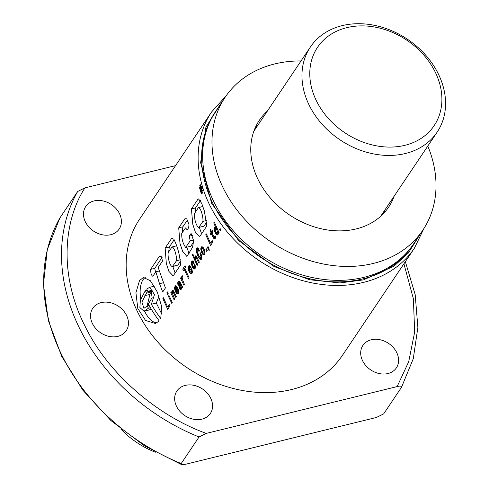 <?xml version="1.0" encoding="UTF-8"?>
<svg xmlns="http://www.w3.org/2000/svg" width="489" height="489" viewBox="0 0 489 489"><rect width="100%" height="100%" fill="white"/><g stroke="black" fill="none" stroke-linecap="round" stroke-linejoin="round"><path stroke-width="0.73" d="M383.29 212.342A77.262 61.278 -146.1 0 1 382.111 214.946M381.554 215.478A77.262 61.278 33.9 0 0 382.257 213.889M422.875 230.093L413.541 243.987A119.102 94.456 -146.1 0 1 363.963 277.336A119.102 94.456 33.9 0 0 413.541 243.987L412.502 245.533A119.102 94.456 -146.1 0 1 362.924 278.883A119.102 94.456 -146.1 0 1 233.094 233.314A119.102 94.456 -146.1 0 1 214.757 112.739L215.79 111.199A119.102 94.456 33.9 0 0 234.127 231.768A119.102 94.456 33.9 0 0 363.963 277.336A119.102 94.456 -146.1 0 1 234.127 231.768A119.102 94.456 -146.1 0 1 215.79 111.199L225.123 97.299A119.102 94.456 33.9 0 0 243.461 217.868A119.102 94.456 33.9 0 0 373.296 263.443A119.102 94.456 33.9 0 0 422.875 230.093A119.102 94.456 33.9 0 0 427.796 146.07M255.49 128.766A77.262 61.278 33.9 0 0 254.286 130.013M254.567 129.298A77.262 61.278 -146.1 0 1 256.529 127.219M120.746 428.963A76.345 60.55 33.9 0 0 155.374 452.215M405.369 153.515A76.345 60.55 -146.1 0 1 309.286 105.392A76.345 60.55 -146.1 0 1 310.387 47.011A76.345 60.55 -146.1 0 1 342.172 25.636A76.345 60.55 -146.1 0 1 438.254 73.76A76.345 60.55 -146.1 0 1 437.154 132.134A76.345 60.55 -146.1 0 1 405.369 153.515M316.517 101.04A70.239 55.709 -146.1 0 1 346.774 27.659A70.239 55.709 -146.1 0 1 435.167 71.938A70.239 55.709 -146.1 0 1 404.916 145.312A70.239 55.709 -146.1 0 1 316.517 101.04M383.382 213.656A77.873 61.761 33.9 0 0 384.831 210.05M394.165 196.15A77.873 61.761 -146.1 0 1 388.645 207.11A77.873 61.761 -146.1 0 1 356.23 228.913A77.873 61.761 -146.1 0 1 271.34 199.115A77.873 61.761 -146.1 0 1 259.347 120.282A77.873 61.761 -146.1 0 1 267.404 111.027M301.035 60.948A119.102 94.456 33.9 0 0 274.702 63.949A119.102 94.456 33.9 0 0 225.123 97.299M258.07 124.927A77.873 61.761 33.9 0 0 255.276 127.629M202.195 193.351L200.527 184.775L199.793 185.362L201.444 193.95L202.195 193.351M139.512 280.588L135.924 292.746L137.794 308.467L145.539 320.466L155.331 323.474L159.267 321.004A122.152 96.883 33.9 0 1 148.35 303.999L152.128 297.636L150.96 289.959L148.051 291.982A122.152 96.883 33.9 0 1 146.737 289.023L149.677 287.306L154.5 294.574L151.37 304.25A122.152 96.883 33.9 0 0 160.765 318.553L161.639 306.414L157.256 291.951L150.374 280.729L143.381 277.483L139.512 280.588M145.251 277.428A23.753 11.73 -103.8 0 0 143.032 279.726A23.753 11.73 -103.8 0 0 140.759 298.956M144.542 311.096A23.753 11.73 -103.8 0 0 156.969 322.856M201.957 419.152A20.153 15.984 33.9 0 0 210.343 413.511A20.153 15.984 33.9 0 0 207.238 393.107A20.153 15.984 33.9 0 0 185.27 385.393A20.153 15.984 33.9 0 0 176.877 391.035A20.153 15.984 33.9 0 0 179.983 411.445A20.153 15.984 33.9 0 0 201.957 419.152M387.985 373.529A20.153 15.984 33.9 0 0 396.377 367.881A20.153 15.984 33.9 0 0 393.272 347.477A20.153 15.984 33.9 0 0 371.304 339.769A20.153 15.984 33.9 0 0 362.911 345.411A20.153 15.984 33.9 0 0 366.016 365.815A20.153 15.984 33.9 0 0 387.985 373.529M110.783 234.689A20.153 15.984 33.9 0 0 119.175 229.041A20.153 15.984 33.9 0 0 116.07 208.638A20.153 15.984 33.9 0 0 94.102 200.93A20.153 15.984 33.9 0 0 85.709 206.572A20.153 15.984 33.9 0 0 88.815 226.975A20.153 15.984 33.9 0 0 110.783 234.689M117.843 336.371A20.153 15.984 33.9 0 0 126.229 330.729A20.153 15.984 33.9 0 0 123.13 310.319A20.153 15.984 33.9 0 0 101.156 302.612A20.153 15.984 33.9 0 0 92.763 308.253A20.153 15.984 33.9 0 0 95.868 328.657A20.153 15.984 33.9 0 0 117.843 336.371M169.304 304.372L167.586 306.921L163.467 297.734L162.861 298.632L167.69 309.317L170.013 305.857L169.304 304.372M167.709 294.653L168.265 293.822L167.44 291.915L166.883 292.746L167.709 294.653M171.725 303.308L172.269 302.502L168.956 295.429L168.405 296.255L171.725 303.308M171.731 291.823L171.883 293.125L171.321 291.909L170.783 292.709L174.09 299.788L174.646 298.962L172.409 293.486L172.538 292.043L173.014 291.97A122.152 96.883 33.9 0 0 173.02 291.982L175.74 297.33L176.303 296.493L173.571 290.943L172.568 290.191L171.731 291.823L173.784 291.322M174.591 287.569L174.787 289.665L175.948 292.538A122.152 96.883 33.9 0 0 176.529 293.327L177.464 293.962L178.485 293.473L178.882 291.701L178.613 290.13L178.259 289.158L177.678 290.026L177.788 292.074L177.085 292.269L176.156 290.931L177.849 288.412L177.195 287.135L176.199 285.863L175.484 285.765L174.591 287.569L177.079 286.957M177.8 282.397L178.234 285.539L178.809 284.677L178.809 282.917L179.304 282.679A122.152 96.883 33.9 0 0 179.659 283.186L178.95 286.658L179.842 289.158L180.832 289.629L181.45 289.03L181.572 287.184L182.116 287.838L182.697 286.976L179.756 281.597L178.632 281.053L177.8 282.397L179.915 281.878M181.633 277.165L181.89 279.054L181.107 277.336L180.569 278.137L183.876 285.215L184.432 284.39L182.403 279.353L182.941 277.184L182.201 275.515L181.633 277.165L182.807 276.878M184.787 268.4L185.643 267.122L185.019 265.637L182.727 269.054L183.351 270.539L184.182 269.298L188.412 278.461L189.011 277.563L184.787 268.4M188.124 267.41L188.986 271.487L190.056 273.18L191.554 273.754L192.153 273.088L192.409 271.554L191.792 269.005L191.211 269.867L191.535 271.236L191.168 272.092L190.612 272.122L189.683 270.784L191.382 268.259L190.734 266.976L189.726 265.716L189.017 265.606L188.124 267.41L190.612 266.798M191.297 262.666L192.146 266.786L193.234 268.479L194.689 269.054L195.514 267.507L194.75 263.858L194.176 264.72L194.653 266.566L194.365 267.361L193.791 267.391L192.134 263.913L192.348 262.764L192.849 262.538L193.412 263.351L193.956 262.342L192.813 260.924L192.146 260.924L191.297 262.666L193.778 262.055M195.667 260.105L195.435 258.326L196.071 257.63A122.152 96.883 33.9 0 0 196.083 257.642L198.797 262.99L199.359 262.153L196.633 256.603L195.624 255.857L195.148 256.236L194.94 258.785L192.849 253.968L192.311 254.775L197.146 265.448L197.703 264.622L195.667 260.105M196.266 249.152L196.444 251.866L197.36 254.787L199.017 258.045L200.569 259.47L201.132 259.457L201.816 258.553L201.7 255.924L200.545 252.813L199.922 253.748L200.955 256.523L200.857 257.611L200.007 257.501L199.047 256.077L197.14 251.254L197.25 249.622L197.935 249.69A122.152 96.883 33.9 0 0 198.387 250.368L198.937 251.505L199.518 250.643L197.611 247.831L196.621 248.143L196.266 249.152L198.448 248.614M197.116 250.839L196.297 251.034A122.152 96.883 33.9 0 0 196.309 251.053L197.116 250.851M200.832 248.54L201.67 252.599L202.739 254.268L204.213 254.867L204.928 253.889L205.044 252.232L203.668 248.241A122.152 96.883 -146.1 0 1 203.112 247.452L201.664 246.78L200.832 248.54L203.43 247.905M202.409 246.896L201.217 247.196L202.422 246.902M209.371 250.166L208.039 246.487L207.415 247.41L208.198 248.993L208.412 248.675L209.047 250.649L209.371 250.166M212.177 240.521L210.466 243.07L206.34 233.883L205.741 234.781L210.576 245.454L212.892 242.006L212.177 240.521M213.241 237.489L213.772 238.4L214.854 238.968L215.838 237.214L215.105 235.759L214.237 237.373L212.189 233.216L213.045 231.939L212.458 230.643L211.603 231.92L210.588 229.567L210.025 230.405L211.04 232.758L210.337 233.809L210.918 235.105L211.627 234.054L213.241 237.489L214.164 237.263M214.28 222.061L213.724 222.886L215.655 227.33L215.007 226.884L214.335 227.66L214.414 230.539L215.68 233.546L216.804 234.806L217.55 234.983L218.314 233.73L218.125 232.63L218.577 233.54L219.133 232.709L214.28 222.061M155.863 271.817L159.524 283.687L162.678 292.019L165.423 287.929L158.179 267.495L162.574 260.985L160.991 255.924L159.445 256.23L150.673 269.341C150.63 273.137 151.345 275.448 152.819 276.285L155.863 271.817L159.194 270.998M171.48 238.65L172.049 238.332L173.943 239.292C177.91 247.593 180.086 256.187 180.484 265.081L173.852 274.959L172.917 275.631L168.876 271.352L166.309 263.443L165.16 248.057L171.48 238.65L172.641 238.369M185.435 218.051L186.865 219.145L188.998 224.579L188.675 227.678L187.214 229.848L185.478 227.917L181.743 233.485C181.547 238.791 182.862 243.455 185.679 247.477L190.16 240.808L189.274 236.187L191.101 233.461L193.675 240.808L192.525 247.33L186.877 256.462L182.69 251.438L179.989 243.443L178.717 227.837L185.368 218.063M190.539 246.285L185.539 247.52L190.777 246.23L193.754 241.798M206.823 225.979L200.166 235.887L199.335 236.34L195.331 232.067L192.788 224.286L191.419 208.931L197.972 199.176L198.552 198.919L201.737 203.436L204.323 210.845L206.823 225.979M219.494 229.433L220.117 228.497L220.894 230.093L220.27 231.016L219.494 229.433L220.453 229.194M205.845 249.751L206.468 248.828L207.244 250.411L206.621 251.34L205.845 249.751L206.804 249.518M139.634 219.127A122.152 96.883 33.9 0 0 158.442 342.789A122.152 96.883 33.9 0 0 291.603 389.531A122.152 96.883 33.9 0 0 342.453 355.326L414.415 248.161A122.152 96.883 -146.1 0 1 363.565 282.367A122.152 96.883 -146.1 0 1 230.405 235.625A122.152 96.883 -146.1 0 1 211.596 111.963L139.634 219.127M201.419 192.458A122.152 96.883 -146.1 0 1 200.71 190.215L201.077 189.665L202.299 191.15L202.635 190.643L201.364 189.109L201.297 186.67L200.618 186.272L199.524 187.739A122.152 96.883 33.9 0 0 201.089 192.941L202.691 192.146M200.533 189.634A122.152 96.883 -146.1 0 1 200.013 187.831L200.679 187.024L201.113 187.587L200.533 189.634M403.92 263.791L413.382 298.748L414.672 332.031L408.712 361.689L397.129 386.591L206.303 433.395C161.517 417.441 109.695 377.416 84.738 325.564C58.582 274.005 63.912 219.964 84.958 187.862L175.551 165.643M397.129 386.591C400.136 385.772 401.585 386.017 401.487 387.331L383.651 413.89L376.389 417.472L185.569 464.275L181.474 464.55L181.211 463.541L199.047 436.977L206.303 433.395M405.357 261.652L415.185 294.616L417.875 327.416L413.272 358.724L401.487 387.331M84.958 187.862L77.696 191.45L59.805 218.106L47.305 249.586L43.429 284.292L48.332 320.484L61.724 356.402L82.941 390.308L110.924 420.571L144.31 445.724L181.474 464.55M152.556 290.882L148.051 291.982M159.011 296.328L156.309 303.039L161.871 314.299M156.309 303.039L151.37 304.25M149.163 305.484L147.22 305.961L143.931 308.327L141.902 302.055L146.492 293.156L151.578 291.909L149.946 294.402L144.86 295.656M147.006 306.236L149.946 294.402M147.22 290.136L145.367 290.588A122.152 96.883 33.9 0 0 146.492 293.156M151.229 291.206L151.578 291.909M145.367 290.588L140.361 300.246L139.878 307.532L143.974 311.236L149.041 309.995L151.18 308.987M150.435 307.722L148.46 308.204A122.152 96.883 -146.1 0 1 147.22 305.961M143.974 311.236L148.46 308.204M163.32 282.752L159.524 283.687M162.214 257.208L154.768 268.339L150.673 269.341M154.768 268.339L155.581 272.226M180.453 259.763L176.523 260.729L172.287 266.707L177.855 265.099L172.751 266.352C169.989 267.654 167.385 256.389 168.216 252.599L171.994 246.969L176.939 245.753M180.563 261.065L177.855 265.099M171.994 246.969C174.561 247.324 176.877 256.584 176.523 260.729M175.148 273.027L172.831 266.572M168.662 251.933L169.286 247.043L165.16 248.057M169.286 247.043L174.163 239.781M189.084 253.406L186.767 247.22M182.208 232.788L182.837 226.829L178.717 227.837M182.837 226.829L187.269 220.233M193.558 239.971L190.16 240.808M192.556 235.38L189.274 236.187M206.835 220.423L202.904 221.389L198.852 227.428C196.132 226.707 193.699 217.037 194.683 213.186L198.436 207.599L202.862 206.474M206.957 221.713L203.956 226.175L198.852 227.428M202.874 206.511L199.084 207.44M198.436 207.599C200.924 207.709 203.467 217.587 202.904 221.389M201.602 233.748L199.292 227.318M195.062 212.623L195.539 207.923L191.419 208.931M195.539 207.923L200.576 200.423M199.041 198.913L197.972 199.176M201.389 190.05L200.71 190.215M202.874 191.01L202.299 191.15M202.825 188.748L201.364 189.109M202.813 188.662L201.401 189.011M202.794 188.558L201.437 188.895M202.782 188.448L201.474 188.766M202.758 188.326L201.505 188.638M202.739 188.198L201.529 188.497M202.715 188.063L201.547 188.351M202.684 187.923L201.56 188.198M202.672 187.862L201.566 188.137M202.648 187.739L201.566 188.002M202.617 187.617L201.566 187.874M202.587 187.483L201.56 187.739M202.556 187.354L201.541 187.605M202.519 187.22L201.523 187.464M202.477 187.085L201.492 187.324M202.434 186.945L201.462 187.183M202.391 186.804L201.425 187.042M202.348 186.682L201.389 186.92M202.299 186.553L201.34 186.786M202.257 186.437L201.297 186.67M202.214 186.333L201.248 186.572M202.171 186.242L201.199 186.48M202.134 186.156L201.15 186.401M202.104 186.089L201.101 186.333M202.073 186.028L201.046 186.278M202.049 185.979L200.997 186.236M202.03 185.942L200.936 186.211M202.012 185.899L200.796 186.199M202.562 192.58L201.089 192.941M201.107 187.562L200.013 187.831M200.948 187.171L200.368 187.311M200.906 187.11L200.435 187.226M200.857 187.061L200.502 187.146M214.537 222.691L213.724 222.886M218.986 232.422L218.125 232.63M217.966 234.647L216.957 234.891M218.082 234.494L216.804 234.806M218.283 233.846L216.248 234.341M217.067 233.204L215.68 233.546M216.101 232.306L215.142 232.538M215.588 231.285L214.702 231.505M215.258 230.331L214.414 230.539M215.093 229.42L214.243 229.628M215.099 229.139L214.219 229.353M216.768 227.782L214.206 228.412M215.655 227.33L214.335 227.66M215.319 227.049L214.549 227.232M217.519 231.945L217.409 233.076L216.7 233.161L215.337 230.674L215.343 228.43L215.936 228.552L216.853 229.989A122.152 96.883 33.9 0 0 216.871 230.013L217.519 231.945L218.614 231.676M218.809 232.067L217.55 232.379M218.198 230.814L217.287 231.034M217.715 229.806L216.871 230.013M217.697 229.781L216.853 229.989M217.214 228.754L216.303 228.98M217 228.29L215.936 228.552M216.89 228.051L215.343 228.43M218.204 233.002L217.263 233.229M218.18 232.886L217.409 233.076M215.704 237.923L213.772 238.4M212.47 233.846L211.627 234.054M212.244 233.345L210.337 233.809M212.782 232.33L211.04 232.758M210.857 230.203L210.025 230.405M212.892 231.603L211.603 231.92M215.735 237.006L214.237 237.373M215.71 236.957L214.622 237.226M215.484 236.511L214.934 236.645M215.478 236.499L214.946 236.627M215.258 238.656L214.353 238.876M212.513 242.568L210.466 243.07M206.621 234.561L205.741 234.781M208.931 248.546L208.412 248.675M208.381 247.171L207.415 247.41M201.688 249.286L200.845 249.494M202.929 247.293L200.955 247.776M204.42 254.696L203.65 254.879M204.695 254.427L203.345 254.757M204.958 253.724L202.739 254.268M203.485 253.161L202.153 253.485M202.642 252.361L201.67 252.599M202.165 251.419L201.279 251.633M201.823 250.466L201.01 250.668M201.694 249.518L200.863 249.72M204.115 251.902L203.87 253.18L202.849 252.734L201.859 250.661L201.951 248.491L202.923 248.901L204.115 251.902L204.952 251.694M205.038 252.183L204.145 252.403M204.763 250.826L203.937 251.034M204.402 249.787L203.552 249.995M204.353 249.677L203.491 249.885M203.889 248.669L202.923 248.901M203.668 248.241L202.525 248.522M203.565 248.094L201.951 248.491M205.056 252.892L203.87 253.18M205.05 252.807L203.98 253.07M197.208 249.769L196.223 250.007M197.99 248.106L196.444 248.485M197.69 247.88L196.621 248.143M199.286 250.142L198.387 250.368M198.95 249.445L197.935 249.69M198.937 249.421L197.911 249.671M198.791 249.152L197.367 249.506M201.902 257.465L200.624 257.782M201.896 257.355L200.857 257.611M201.853 256.707L200.973 256.921M201.774 256.322L200.955 256.523M201.596 255.576L200.771 255.778M201.272 254.592L200.398 254.806M200.845 253.522L199.922 253.748M201.346 259.28L200.569 259.47M201.7 258.815L200.062 259.219M201.871 258.18L199.555 258.748M200.441 257.697L199.017 258.045M199.506 256.835L198.442 257.098M198.846 255.661L197.849 255.906M198.314 254.555L197.36 254.787M197.874 253.528L196.963 253.748M197.507 252.556L196.664 252.764M197.244 251.664L196.444 251.866M193.106 254.58L192.311 254.775M195.447 258.663L194.94 258.785M197.024 257.312L194.775 257.862M196.841 256.982L194.787 257.489M196.407 256.358L194.909 256.725M196.083 256.004L195.148 256.236M197.464 258.259L196.615 258.473M196.071 257.63L197.061 257.385L196.083 257.642M197.043 257.348L195.594 257.703M192.159 263.388L191.303 263.595M193.393 261.444L191.443 261.921M192.972 261.059L191.7 261.37M193.913 262.275L192.849 262.538M193.901 262.251L192.782 262.526M195.514 267.08L194.365 267.361M195.521 266.994L194.457 267.251M195.49 266.358L194.653 266.566M195.459 266.108L194.653 266.303M195.27 265.252L194.463 265.448M195.019 264.512L194.176 264.72M194.885 268.889L194.115 269.072M195.166 268.62L193.815 268.95M195.423 267.941L193.234 268.479M193.944 267.385L192.648 267.697M193.118 266.548L192.146 266.786M192.623 265.582L191.749 265.796M192.287 264.635L191.48 264.836M192.14 263.699L191.321 263.901M190.863 269.029L189.102 269.463L188.925 268.131L188.131 268.32M190.209 266.199L188.265 266.676M189.775 265.772L188.54 266.071M189.756 265.753L188.558 266.047M192.397 271.786L191.168 272.092M192.403 271.652L191.321 271.921M192.366 271.028L191.535 271.236M192.36 270.967L191.535 271.169M192.165 270.075L191.34 270.276M192.03 269.665L191.211 269.867M191.676 273.638L190.997 273.803M191.994 273.345L190.643 273.675M192.293 272.63L190.056 273.18M190.6 272.11L189.481 272.385M189.952 271.248L188.986 271.487M190.148 270.099L188.583 270.484M189.066 269.335L188.314 269.518M188.937 268.4L188.149 268.589M190.734 266.976L189.61 267.251L190.172 267.868L189.102 269.463M191.077 267.648L190.172 267.868M188.925 268.131L189.61 267.251M185.074 269.078L184.182 269.298M184.842 268.534L182.727 269.054M182.813 276.896L181.633 277.19M182.519 276.248L181.774 276.432M181.376 277.941L180.569 278.137M182.385 278.932L181.89 279.054M182.507 277.899L181.67 278.107M178.803 282.948L177.715 283.217M179.506 281.364L178.033 281.725M179.365 281.236L178.161 281.53M182.391 287.428L181.81 287.569M182.648 286.921L181.572 287.184M181.046 289.464L180.441 289.61M181.535 288.742L179.842 289.158M181.682 287.99L179.457 288.534M179.928 287.355L179.084 287.563M179.818 286.45L178.95 286.658M180.068 285.631L178.986 285.9M180.3 284.855L179.163 285.136M181.15 284.366L179.274 284.824M180.881 283.809L179.549 284.14M180.771 283.577L179.646 283.852M180.496 282.984L179.659 283.186M180.239 282.453L179.304 282.679M178.729 284.305L177.892 284.506M178.662 283.351L177.733 283.583M180.924 286.982L180.331 287.942L179.763 286.805L180.319 284.616L180.924 286.982L182.397 286.621M182.501 286.743L180.893 287.141M181.896 285.869L180.893 286.114M181.633 285.368L180.796 285.576M181.168 284.409L180.319 284.616M181.633 287.624L180.331 287.942M181.621 287.55L180.667 287.789M177.33 289.188L175.569 289.616L175.398 288.278L174.597 288.467M176.682 286.346L174.738 286.823M176.248 285.912L175.013 286.218M176.229 285.9L175.031 286.193M178.864 291.933L177.641 292.233M178.876 291.805L177.788 292.074M178.84 291.181L178.002 291.389M178.833 291.126L178.002 291.328M178.638 290.215L177.813 290.423M178.503 289.824L177.678 290.026M178.137 293.797L177.464 293.962M178.454 293.498L177.11 293.828M178.76 292.777L176.529 293.327M177.079 292.263L175.948 292.538M176.425 291.395L175.459 291.627M176.615 290.246L175.056 290.631M175.539 289.482L174.787 289.665M175.41 288.547L174.622 288.736M177.195 287.129L176.083 287.398L176.645 288.015L175.569 289.616M177.538 287.795L176.645 288.015M175.398 288.278L176.083 287.398M173.962 291.652L171.718 292.202M173.344 290.698L171.853 291.065M173.027 290.344L172.091 290.57M174.408 292.599L173.558 292.807M174.005 291.744L173.02 291.982M173.998 291.725L173.014 291.97M173.98 291.688L172.538 292.043M171.596 292.514L170.783 292.709M172.391 292.997L171.883 293.125M169.231 296.053L168.405 296.255M167.709 292.544L166.883 292.746M169.634 306.42L167.586 306.921M163.748 298.412L162.861 298.632M420.063 234.274L408.437 252.941L393.932 266.212L363.431 279.904L339.831 282.923L309.555 279.739L274.066 266.511L238.595 240.527L211.719 203.473L200.624 162.696L205.93 127.061L222.318 101.48M77.696 191.45A189.335 150.166 33.9 0 0 199.047 436.977M59.866 218.008A189.335 150.166 33.9 0 0 181.211 463.541M200.973 187.208L200.325 187.366M253.834 131.235L310.387 47.011M380.595 216.358L437.154 132.134M414.415 248.161L423.963 228.418M226.26 95.655L211.596 111.963M154.738 286.065L149.677 287.306M161.602 255.979L160.264 256.309"/></g></svg>
